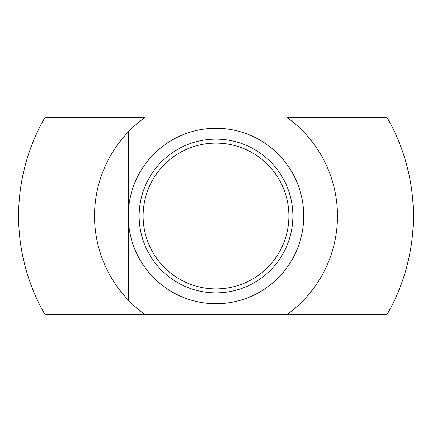 <?xml version="1.0" encoding="UTF-8"?>
<svg xmlns="http://www.w3.org/2000/svg" width="432" height="432" viewBox="0 0 432 432"><rect width="100%" height="100%" fill="white"/><g stroke="black" fill="none" stroke-linecap="round" stroke-linejoin="round"><path stroke-width="0.65" d="M128.266 117.299L145.184 117.299A121.478 121.478 0 0 0 145.184 314.701L386.953 314.701A197.397 197.397 0 0 0 386.953 117.299L286.816 117.299A121.478 121.478 0 0 1 286.816 314.701L45.047 314.701A197.397 197.397 0 0 1 45.047 117.299L145.184 117.299M216 303.734A87.734 87.734 0 0 0 303.734 216A87.734 87.734 0 0 0 216 128.266A87.734 87.734 0 0 0 128.266 216A87.734 87.734 0 0 0 216 303.734M216 139.131A76.869 76.869 0 0 1 292.869 216A76.869 76.869 0 0 1 216 292.869A76.869 76.869 0 0 1 139.131 216A76.869 76.869 0 0 1 216 139.131M216 143.111A72.889 72.889 0 0 0 143.111 216A72.889 72.889 0 0 0 216 288.889A72.889 72.889 0 0 0 288.889 216A72.889 72.889 0 0 0 216 143.111M128.266 131.981L128.266 300.019"/></g></svg>
